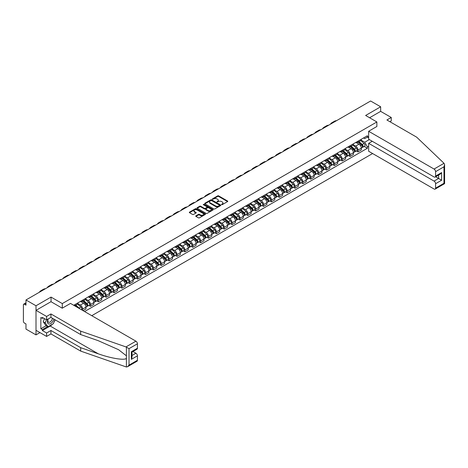 <?xml version="1.0" encoding="UTF-8"?>
<svg xmlns="http://www.w3.org/2000/svg" width="468" height="468" viewBox="0 0 468 468"><rect width="100%" height="100%" fill="white"/><g stroke="black" fill="none" stroke-linecap="round" stroke-linejoin="round"><path stroke-width="0.7" d="M221.61 204.627L222.3 204.627L227.565 201.591A0.702 0.404 0 0 0 227.77 201.304A0.702 0.404 0 0 0 227.565 201.024L218.65 195.876A0.702 0.404 0 0 0 217.661 195.876L212.402 198.912L212.402 199.315L213.777 198.918A2.241 1.293 0 0 1 216.941 198.918L217.684 199.35A2.241 1.293 0 0 1 218.345 200.263A2.241 1.293 0 0 1 217.684 201.176L217.006 201.971L218.38 201.579A2.241 1.293 0 0 1 221.545 201.579L222.288 202.006A2.241 1.293 0 0 1 222.949 202.919A2.241 1.293 0 0 1 222.288 203.837L221.61 204.627L221.61 204.229M195.928 215.824A0.702 0.404 0 0 0 195.723 216.111A0.702 0.404 0 0 0 195.928 216.397L198.432 217.842A0.702 0.404 0 0 0 199.421 217.842L205.265 214.467A0.702 0.404 0 0 0 205.47 214.18A0.702 0.404 0 0 0 205.265 213.894L196.349 208.751A0.702 0.404 0 0 0 195.361 208.751L189.522 212.127A0.702 0.404 0 0 0 189.318 212.408A0.702 0.404 0 0 0 189.522 212.694L192.541 214.438A0.702 0.404 0 0 0 193.53 214.438L196.028 212.999A0.702 0.404 0 0 0 196.232 212.712A0.702 0.404 0 0 0 196.028 212.425L194.53 211.559A1.872 1.082 0 0 1 193.986 210.793A1.872 1.082 0 0 1 195.138 209.799A1.872 1.082 0 0 1 197.18 210.033L203.048 213.42A1.872 1.082 0 0 1 203.598 214.18A1.872 1.082 0 0 1 202.439 215.181A1.872 1.082 0 0 1 200.398 214.947L199.421 214.379A0.702 0.404 0 0 0 198.432 214.379L195.928 215.824L195.928 216.397M62.285 303.586L51.035 297.092L36.007 305.768L25.974 299.976L370.621 100.994L380.654 106.792L365.631 115.467L376.875 121.961L62.285 303.586L62.285 308.16M213.823 208.95A0.702 0.404 0 0 0 214.818 208.95L220.656 205.581A0.702 0.404 0 0 0 220.861 205.294A0.702 0.404 0 0 0 220.656 205.007L211.747 199.865A0.702 0.404 0 0 0 210.758 199.865L204.914 203.235A0.702 0.404 0 0 0 204.709 203.521A0.702 0.404 0 0 0 204.914 203.808L213.823 208.95M203.404 204.732L203.902 204.803L203.902 204.224L212.958 209.453A0.702 0.404 0 0 1 213.162 209.74A0.702 0.404 0 0 1 212.958 210.021L207.119 213.396A0.702 0.404 0 0 1 206.131 213.396L197.215 208.254L197.215 207.681A0.702 0.404 0 0 0 197.01 207.968A0.702 0.404 0 0 0 197.215 208.254M197.215 207.681L199.719 206.236A0.702 0.404 0 0 1 200.708 206.236L204.323 208.324A0.702 0.404 0 0 0 205.312 208.324L206.967 207.365A0.702 0.404 0 0 0 207.172 207.078A0.702 0.404 0 0 0 206.967 206.792L203.206 204.621L203.902 204.224M36.007 305.768L36.007 334.889L25.974 329.092L25.974 323.938L24.406 323.037A1.427 0.825 -120 0 1 23.4 321.288L23.4 304.808A1.427 0.825 -120 0 1 23.698 304.159L25.974 302.843M91.757 315.684L372.61 153.539M36.007 334.889L39.967 332.602M25.974 299.976L25.974 305.13L24.406 304.229A1.427 0.825 -120 0 0 23.698 304.159M389.885 121.698L391.248 120.914L391.248 117.474L380.654 111.361L380.654 106.792M357.961 141.178A3.282 1.895 60 0 1 357.283 142.646L360.612 140.728A3.282 1.895 -120 0 0 361.29 139.253M353.241 144.711L355.645 146.098A3.282 1.895 60 0 1 357.961 150.117L361.29 148.192A3.282 1.895 -120 0 0 358.974 144.173L356.587 142.798M361.29 148.192L361.29 149.971L357.961 151.889L356.364 150.971M357.283 142.646A3.282 1.895 60 0 1 355.668 142.5M357.961 150.117L357.961 151.889M350.093 145.718A3.282 1.895 60 0 1 349.415 147.192L352.743 145.267A3.282 1.895 -120 0 0 353.422 143.799M348.502 155.511L350.093 156.435L353.422 154.51L353.422 152.738A3.282 1.895 -120 0 0 351.105 148.719L348.719 147.344M349.415 147.192A3.282 1.895 60 0 1 347.8 147.046M345.372 149.251L347.777 150.637A3.282 1.895 60 0 1 350.093 154.656L350.093 156.435M342.225 150.263A3.282 1.895 60 0 1 341.546 151.731L344.875 149.813A3.282 1.895 -120 0 0 345.554 148.338M340.634 160.056L342.225 160.974L345.554 159.056L345.554 157.277A3.282 1.895 -120 0 0 343.237 153.258L340.856 151.884M341.546 151.731A3.282 1.895 60 0 1 339.932 151.585M337.504 153.791L339.908 155.183A3.282 1.895 60 0 1 342.225 159.202L342.225 160.974M334.363 154.803A3.282 1.895 60 0 1 333.678 156.277L337.007 154.352A3.282 1.895 -120 0 0 337.691 152.878M332.766 164.596L334.363 165.52L337.691 163.595L337.691 161.817A3.282 1.895 -120 0 0 335.369 157.804L332.988 156.429M333.678 156.277A3.282 1.895 60 0 1 332.064 156.125M329.636 158.336L332.04 159.723A3.282 1.895 60 0 1 334.363 163.741L334.363 165.52M326.494 159.342A3.282 1.895 60 0 1 325.816 160.816L329.144 158.898A3.282 1.895 -120 0 0 329.823 157.423M324.897 169.141L326.494 170.059L329.823 168.141L329.823 166.362A3.282 1.895 -120 0 0 327.501 162.343L325.12 160.969M325.816 160.816A3.282 1.895 60 0 1 324.201 160.67M321.768 162.876L324.172 164.268A3.282 1.895 60 0 1 326.494 168.281L326.494 170.059M318.626 163.888A3.282 1.895 60 0 1 317.947 165.362L321.276 163.437A3.282 1.895 -120 0 0 321.955 161.963M317.029 173.681L318.626 174.599L321.955 172.68L321.955 170.902A3.282 1.895 -120 0 0 319.632 166.889L317.251 165.508M317.947 165.362A3.282 1.895 60 0 1 316.333 165.21M313.899 167.421L316.304 168.808A3.282 1.895 60 0 1 318.626 172.827L318.626 174.599M310.758 168.427A3.282 1.895 60 0 1 310.079 169.902L313.408 167.983A3.282 1.895 -120 0 0 314.086 166.509M309.161 178.22L310.758 179.145L314.086 177.22L314.086 175.447A3.282 1.895 -120 0 0 311.77 171.428L309.383 170.054M310.079 169.902A3.282 1.895 60 0 1 308.465 169.755M306.037 171.961L308.441 173.347A3.282 1.895 60 0 1 310.758 177.366L310.758 179.145M302.89 172.973A3.282 1.895 60 0 1 302.211 174.441L305.54 172.522A3.282 1.895 -120 0 0 306.218 171.048M301.293 182.766L302.89 183.684L306.218 181.765L306.218 179.987A3.282 1.895 -120 0 0 303.902 175.968L301.515 174.593M302.211 174.441A3.282 1.895 60 0 1 300.596 174.295M298.169 176.506L300.573 177.893A3.282 1.895 60 0 1 302.89 181.912L302.89 183.684M295.021 177.512A3.282 1.895 60 0 1 294.343 178.987L297.671 177.062A3.282 1.895 -120 0 0 298.35 175.594M293.43 187.305L295.021 188.23L298.35 186.305L298.35 184.532A3.282 1.895 -120 0 0 296.033 180.513L293.652 179.139M294.343 178.987A3.282 1.895 60 0 1 292.728 178.84M290.3 181.046L292.705 182.432A3.282 1.895 60 0 1 295.021 186.451L295.021 188.23M287.159 182.058A3.282 1.895 60 0 1 286.474 183.526L289.803 181.607A3.282 1.895 -120 0 0 290.488 180.133M285.562 191.851L287.159 192.769L290.488 190.85L290.488 189.072A3.282 1.895 -120 0 0 288.165 185.053L285.784 183.678M286.474 183.526A3.282 1.895 60 0 1 284.86 183.38M282.432 185.585L284.836 186.978A3.282 1.895 60 0 1 287.159 190.997L287.159 192.769M279.291 186.597A3.282 1.895 60 0 1 278.612 188.072L281.941 186.147A3.282 1.895 -120 0 0 282.619 184.679M277.694 196.39L279.291 197.315L282.619 195.39L282.619 193.617A3.282 1.895 -120 0 0 280.297 189.599L277.916 188.224M278.612 188.072A3.282 1.895 60 0 1 276.998 187.92M274.564 190.131L276.968 191.517A3.282 1.895 60 0 1 279.291 195.536L279.291 197.315M271.422 191.137A3.282 1.895 60 0 1 270.744 192.611L274.072 190.692A3.282 1.895 -120 0 0 274.751 189.218M269.825 200.936L271.422 201.854L274.751 199.935L274.751 198.157A3.282 1.895 -120 0 0 272.429 194.138L270.048 192.763M270.744 192.611A3.282 1.895 60 0 1 269.129 192.465M266.696 194.67L269.1 196.063A3.282 1.895 60 0 1 271.422 200.076L271.422 201.854M263.554 195.682A3.282 1.895 60 0 1 262.876 197.157L266.204 195.232A3.282 1.895 -120 0 0 266.883 193.758M261.957 205.475L263.554 206.4L266.883 204.475L266.883 202.697A3.282 1.895 -120 0 0 264.56 198.684L262.179 197.303M262.876 197.157A3.282 1.895 60 0 1 261.261 197.005M258.833 199.216L261.238 200.602A3.282 1.895 60 0 1 263.554 204.621L263.554 206.4M255.686 200.222A3.282 1.895 60 0 1 255.007 201.696L258.336 199.777A3.282 1.895 -120 0 0 259.015 198.303M254.089 210.015L255.686 210.939L259.015 209.015L259.015 207.242A3.282 1.895 -120 0 0 256.698 203.223L254.311 201.848M255.007 201.696A3.282 1.895 60 0 1 253.393 201.55M250.965 203.755L253.369 205.142A3.282 1.895 60 0 1 255.686 209.161L255.686 210.939M247.818 204.768A3.282 1.895 60 0 1 247.139 206.242L250.468 204.317A3.282 1.895 -120 0 0 251.146 202.843M246.226 214.56L247.818 215.479L251.146 213.56L251.146 211.782A3.282 1.895 -120 0 0 248.83 207.763L246.449 206.388M247.139 206.242A3.282 1.895 60 0 1 245.524 206.09M243.097 208.301L245.501 209.687A3.282 1.895 60 0 1 247.818 213.706L247.818 215.479M239.955 209.307A3.282 1.895 60 0 1 239.271 210.781L242.599 208.857A3.282 1.895 -120 0 0 243.284 207.388M238.358 219.1L239.955 220.024L243.284 218.1L243.284 216.327A3.282 1.895 -120 0 0 240.961 212.308L238.581 210.933M239.271 210.781A3.282 1.895 60 0 1 237.656 210.635M235.228 212.841L237.633 214.227A3.282 1.895 60 0 1 239.955 218.246L239.955 220.024M232.087 213.853A3.282 1.895 60 0 1 231.408 215.321L234.737 213.402A3.282 1.895 -120 0 0 235.416 211.928M230.49 223.645L232.087 224.564L235.416 222.645L235.416 220.867A3.282 1.895 -120 0 0 233.093 216.848L230.712 215.473M231.408 215.321A3.282 1.895 60 0 1 229.788 215.175M227.36 217.386L229.765 218.772A3.282 1.895 60 0 1 232.087 222.791L232.087 224.564M224.219 218.392A3.282 1.895 60 0 1 223.54 219.866L226.869 217.942A3.282 1.895 -120 0 0 227.547 216.473M222.622 228.185L224.219 229.109L227.547 227.185L227.547 225.412A3.282 1.895 -120 0 0 225.225 221.393L222.844 220.018M223.54 219.866A3.282 1.895 60 0 1 221.926 219.72M219.492 221.926L221.896 223.312A3.282 1.895 60 0 1 224.219 227.331L224.219 229.109M216.351 222.938A3.282 1.895 60 0 1 215.672 224.406L219.001 222.487A3.282 1.895 -120 0 0 219.679 221.013M214.754 232.731L216.351 233.649L219.679 231.73L219.679 229.952A3.282 1.895 -120 0 0 217.357 225.933L214.976 224.558M215.672 224.406A3.282 1.895 60 0 1 214.057 224.26M211.63 226.465L214.028 227.857A3.282 1.895 60 0 1 216.351 231.876L216.351 233.649M208.482 227.477A3.282 1.895 60 0 1 207.804 228.951L211.132 227.027A3.282 1.895 -120 0 0 211.811 225.553M206.885 237.27L208.482 238.194L211.811 236.27L211.811 234.491A3.282 1.895 -120 0 0 209.494 230.478L207.108 229.098M207.804 228.951A3.282 1.895 60 0 1 206.189 228.799M203.761 231.011L206.166 232.397A3.282 1.895 60 0 1 208.482 236.416L208.482 238.194M200.614 232.017A3.282 1.895 60 0 1 199.935 233.491L203.264 231.572A3.282 1.895 -120 0 0 203.943 230.098M199.023 241.816L200.614 242.734L203.943 240.815L203.943 239.037A3.282 1.895 -120 0 0 201.626 235.018L199.245 233.643M199.935 233.491A3.282 1.895 60 0 1 198.321 233.345M195.893 235.55L198.297 236.943A3.282 1.895 60 0 1 200.614 240.956L200.614 242.734M192.752 236.562A3.282 1.895 60 0 1 192.067 238.036L195.396 236.112A3.282 1.895 -120 0 0 196.074 234.638M191.155 246.355L192.752 247.274L196.074 245.355L196.074 243.576A3.282 1.895 -120 0 0 193.758 239.557L191.377 238.183M192.067 238.036A3.282 1.895 60 0 1 190.453 237.884M188.025 240.096L190.429 241.482A3.282 1.895 60 0 1 192.752 245.501L192.752 247.274M184.883 241.102A3.282 1.895 60 0 1 184.205 242.576L187.533 240.657A3.282 1.895 -120 0 0 188.212 239.183M183.286 250.895L184.883 251.819L188.212 249.894L188.212 248.122A3.282 1.895 -120 0 0 185.89 244.103L183.509 242.728M184.205 242.576A3.282 1.895 60 0 1 182.584 242.43M180.157 244.635L182.561 246.022A3.282 1.895 60 0 1 184.883 250.041L184.883 251.819M177.015 245.647A3.282 1.895 60 0 1 176.337 247.116L179.665 245.197A3.282 1.895 -120 0 0 180.344 243.723M175.418 255.44L177.015 256.359L180.344 254.44L180.344 252.661A3.282 1.895 -120 0 0 178.021 248.643L175.64 247.268M176.337 247.116A3.282 1.895 60 0 1 174.722 246.969M172.288 249.181L174.693 250.567A3.282 1.895 60 0 1 177.015 254.586L177.015 256.359M169.147 250.187A3.282 1.895 60 0 1 168.468 251.661L171.797 249.736A3.282 1.895 -120 0 0 172.476 248.268M167.55 259.98L169.147 260.904L172.476 258.979L172.476 257.207A3.282 1.895 -120 0 0 170.153 253.188L167.772 251.813M168.468 251.661A3.282 1.895 60 0 1 166.854 251.515M164.426 253.72L166.824 255.107A3.282 1.895 60 0 1 169.147 259.126L169.147 260.904M161.279 254.732A3.282 1.895 60 0 1 160.6 256.201L163.929 254.282A3.282 1.895 -120 0 0 164.607 252.808M159.682 264.525L161.279 265.444L164.607 263.525L164.607 261.747A3.282 1.895 -120 0 0 162.291 257.728L159.904 256.353M160.6 256.201A3.282 1.895 60 0 1 158.985 256.054M156.558 258.26L158.962 259.652A3.282 1.895 60 0 1 161.279 263.671L161.279 265.444M153.41 259.272A3.282 1.895 60 0 1 152.732 260.746L156.06 258.822A3.282 1.895 -120 0 0 156.739 257.353M151.819 269.065L153.41 269.989L156.739 268.065L156.739 266.292A3.282 1.895 -120 0 0 154.422 262.273L152.036 260.898M152.732 260.746A3.282 1.895 60 0 1 151.117 260.594M148.689 262.805L151.094 264.192A3.282 1.895 60 0 1 153.41 268.211L153.41 269.989M145.542 263.812A3.282 1.895 60 0 1 144.864 265.286L148.192 263.367A3.282 1.895 -120 0 0 148.871 261.893M143.951 273.61L145.542 274.529L148.871 272.61L148.871 270.832A3.282 1.895 -120 0 0 146.554 266.813L144.173 265.438M144.864 265.286A3.282 1.895 60 0 1 143.249 265.14M140.821 267.345L143.226 268.737A3.282 1.895 60 0 1 145.542 272.75L145.542 274.529M137.68 268.357A3.282 1.895 60 0 1 137.001 269.831L140.324 267.907A3.282 1.895 -120 0 0 141.008 266.432M136.083 278.15L137.68 279.068L141.008 277.15L141.008 275.371A3.282 1.895 -120 0 0 138.686 271.358L136.305 269.977M137.001 269.831A3.282 1.895 60 0 1 135.381 269.679M132.953 271.89L135.357 273.277A3.282 1.895 60 0 1 137.68 277.296L137.68 279.068M129.811 272.897A3.282 1.895 60 0 1 129.133 274.371L132.462 272.452A3.282 1.895 -120 0 0 133.14 270.978M128.214 282.69L129.811 283.614L133.14 281.689L133.14 279.917A3.282 1.895 -120 0 0 130.818 275.898L128.437 274.523M129.133 274.371A3.282 1.895 60 0 1 127.518 274.225M125.085 276.43L127.489 277.816A3.282 1.895 60 0 1 129.811 281.835L129.811 283.614M121.943 277.442A3.282 1.895 60 0 1 121.265 278.91L124.593 276.992A3.282 1.895 -120 0 0 125.272 275.517M120.346 287.235L121.943 288.153L125.272 286.235L125.272 284.456A3.282 1.895 -120 0 0 122.949 280.437L120.568 279.063M121.265 278.91A3.282 1.895 60 0 1 119.65 278.764M117.216 280.976L119.621 282.362A3.282 1.895 60 0 1 121.943 286.381L121.943 288.153M114.075 281.982A3.282 1.895 60 0 1 113.396 283.456L116.725 281.531A3.282 1.895 -120 0 0 117.404 280.063M112.478 291.775L114.075 292.699L117.404 290.774L117.404 289.002A3.282 1.895 -120 0 0 115.087 284.983L112.7 283.608M113.396 283.456A3.282 1.895 60 0 1 111.782 283.31M109.354 285.515L111.758 286.902A3.282 1.895 60 0 1 114.075 290.921L114.075 292.699M106.207 286.527A3.282 1.895 60 0 1 105.528 287.995L108.857 286.077A3.282 1.895 -120 0 0 109.535 284.602M104.61 296.32L106.207 297.238L109.535 295.32L109.535 293.541A3.282 1.895 -120 0 0 107.219 289.522L104.832 288.148M105.528 287.995A3.282 1.895 60 0 1 103.914 287.849M101.486 290.061L103.89 291.447A3.282 1.895 60 0 1 106.207 295.466L106.207 297.238M98.338 291.067A3.282 1.895 60 0 1 97.66 292.541L100.989 290.616A3.282 1.895 -120 0 0 101.667 289.148M96.747 300.86L98.338 301.784L101.667 299.859L101.667 298.087A3.282 1.895 -120 0 0 99.351 294.068L96.97 292.693M97.66 292.541A3.282 1.895 60 0 1 96.045 292.389M93.618 294.6L96.022 295.987A3.282 1.895 60 0 1 98.338 300.006L98.338 301.784M90.476 295.606A3.282 1.895 60 0 1 89.792 297.081L93.12 295.162A3.282 1.895 -120 0 0 93.805 293.688M88.879 305.405L90.476 306.324L93.805 304.405L93.805 302.626A3.282 1.895 -120 0 0 91.482 298.607L89.101 297.233M89.792 297.081A3.282 1.895 60 0 1 88.177 296.934M85.749 299.14L88.154 300.532A3.282 1.895 60 0 1 90.476 304.545L90.476 306.324M82.608 300.152A3.282 1.895 60 0 1 81.929 301.626L85.258 299.701A3.282 1.895 -120 0 0 85.936 298.227M83.011 310.635L85.936 308.944L85.936 307.166A3.282 1.895 -120 0 0 83.614 303.153L81.233 301.772M81.929 301.626A3.282 1.895 60 0 1 80.315 301.474M77.881 303.685L80.285 305.072A3.282 1.895 60 0 1 82.608 309.091L82.608 310.401M74.664 305.815L77.39 304.247A3.282 1.895 -120 0 0 78.068 302.773M74.74 304.691A3.282 1.895 60 0 1 74.494 305.715M368.655 137.826L367.392 137.101L364.718 138.645L363.537 137.961M361.103 140.166L364.718 142.254L369.334 139.587M368.655 146.156L367.392 146.882L364.718 142.254M84.573 311.536L367.392 148.251L367.392 146.882M368.655 136.369L367.392 137.101L367.392 135.732L73.733 305.276M376.875 121.961L376.875 126.53M51.035 297.092L51.035 301.725M364.233 146.425L367.392 148.251M221.809 204.697L222.288 204.417A2.241 1.293 0 0 0 222.949 203.504L222.949 202.919M218.345 200.263L218.345 200.848A2.241 1.293 0 0 1 217.684 201.761L217.205 202.041M227.565 201.024L227.565 201.591L218.65 196.461A0.702 0.404 0 0 0 217.661 196.461L212.601 199.38M220.65 205.587L211.747 200.444A0.702 0.404 0 0 0 210.758 200.444L204.925 203.814L204.914 203.235M219.422 205.493L219.422 205.095L211.6 200.579L210.185 200.994A2.241 1.293 0 0 0 209.529 201.907A2.241 1.293 0 0 0 210.185 202.819L215.532 205.908A2.241 1.293 0 0 0 218.702 205.908L219.422 205.493L219.422 206.078L219.562 205.294M209.529 201.907L209.529 202.492A2.241 1.293 0 0 0 210.185 203.404L210.185 202.819M219.422 206.078L218.702 206.487A2.241 1.293 0 0 1 215.532 206.487L210.185 203.404M197.227 208.254L199.719 206.821L199.719 206.236M207.172 207.078L207.172 207.663A0.702 0.404 0 0 1 206.967 207.95L205.312 208.904A0.702 0.404 0 0 1 204.323 208.904L200.708 206.821A0.702 0.404 0 0 0 199.719 206.821M203.902 204.803L212.952 210.027M208.073 210.489A1.872 1.082 0 0 0 210.114 210.723A1.872 1.082 0 0 0 211.267 209.722A1.872 1.082 0 0 0 210.717 208.956L208.652 207.763A0.702 0.404 0 0 0 207.663 207.763L206.002 208.722A0.702 0.404 0 0 0 205.797 209.009A0.702 0.404 0 0 0 206.002 209.295L208.073 210.489L208.073 211.068A1.872 1.082 0 0 0 210.114 211.302A1.872 1.082 0 0 0 211.267 210.307L211.267 209.722M205.797 209.009L205.797 209.594A0.702 0.404 0 0 0 206.002 209.875L206.002 209.295M208.073 211.068L206.002 209.875M203.598 214.18L203.598 214.765A1.872 1.082 0 0 1 202.439 215.766A1.872 1.082 0 0 1 200.398 215.526L199.421 214.964A0.702 0.404 0 0 0 198.432 214.964L195.94 216.403M193.986 210.793L193.986 211.378A1.872 1.082 0 0 0 194.53 212.144L194.53 211.559M196.028 212.425L196.028 212.999L194.53 212.144M205.253 214.473L196.349 209.336A0.702 0.404 0 0 0 195.361 209.336L189.528 212.7M358.19 142.126L361.395 144.986A1.784 1.03 60 0 1 361.957 147.742L361.29 148.128M358.277 142.202L359.787 143.073M358.511 141.939L362.08 145.121A0.854 0.491 60 0 1 362.349 146.443A0.854 0.491 60 0 1 362.273 146.478M359.05 141.628L362.255 144.489A1.784 1.03 60 0 1 362.811 147.25A1.784 1.03 60 0 1 362.273 147.303M360.834 140.558L364.069 143.442A1.784 1.03 60 0 1 364.63 146.197L362.811 147.25M336.568 120.656A13.765 7.944 -120 0 0 334.363 121.294L332.04 122.634A13.765 7.944 -120 0 0 330.39 124.225M334.246 121.996A13.765 7.944 -120 0 0 332.04 122.634M350.321 146.665L353.527 149.526A1.784 1.03 60 0 1 354.089 152.287L353.422 152.667M350.409 146.741L351.918 147.613M350.643 146.478L354.212 149.666A0.854 0.491 60 0 1 354.481 150.989A0.854 0.491 60 0 1 354.405 151.018M351.181 146.174L354.387 149.035A1.784 1.03 60 0 1 354.943 151.79A1.784 1.03 60 0 1 354.405 151.848M352.966 145.098L356.201 147.987A1.784 1.03 60 0 1 356.762 150.743L354.943 151.79M342.453 151.211L345.659 154.071A1.784 1.03 60 0 1 346.221 156.827L345.554 157.213M342.541 151.287L344.05 152.159M342.781 151.024L346.343 154.206A0.854 0.491 60 0 1 346.612 155.528A0.854 0.491 60 0 1 346.536 155.563M343.313 150.714L346.519 153.574A1.784 1.03 60 0 1 347.08 156.33A1.784 1.03 60 0 1 346.542 156.388M345.097 149.643L348.332 152.527A1.784 1.03 60 0 1 348.894 155.282L347.08 156.33M444.021 163.291L444.6 164.707L443.974 166.813L435.579 171.662A2.141 1.234 -120 0 0 434.064 169.042L444.021 163.291L416.666 137.159L386.907 119.978L391.248 117.474M372.235 141.266L368.655 143.331L368.655 151.252L434.064 189.013A2.141 1.234 -120 0 0 435.135 189.119A2.141 1.234 -120 0 0 435.579 188.142L435.579 183.713A2.141 1.234 -120 0 0 434.064 181.093L438.604 178.472L441.628 180.221L435.579 183.713M368.655 143.331L434.064 181.093M376.875 126.471L368.655 131.274L368.655 139.195L434.064 176.962A2.141 1.234 -120 0 0 435.135 177.068A2.141 1.234 -120 0 0 435.579 176.085L435.579 171.662M368.655 131.274L434.064 169.042M380.654 111.361L369.585 117.755M435.649 176.769L438.604 178.472L438.604 175.061M435.579 176.085L441.628 172.593L440.113 174.19L435.135 177.068M435.579 188.142L443.974 183.292L444.29 183.479M52.404 324.23A8.026 4.633 -60 0 1 50.181 326.038L42.36 330.548L46.601 332.994L50.936 330.49L80.689 347.671L80.689 351.105L126.407 367.006L127.518 366.719L129.028 365.122L137.428 360.278A2.141 1.234 60 0 1 136.984 361.255L127.518 366.719M80.689 347.671L98.28 353.802C110.77 358.342 124.769 360.6 126.407 358.336L126.407 355.803L118.55 349.695L98.28 340.704L80.689 334.567L50.936 317.386L46.601 319.89L42.36 317.444L42.36 318.38L40.851 317.503L40.851 328.747L42.36 329.618L47.607 326.588M46.601 332.994L46.601 336.428L36.007 330.314L36.007 310.342L50.989 301.696L62.232 308.19L70.504 303.41L135.913 341.178A2.141 1.234 60 0 1 137.428 343.799L137.428 348.221A2.141 1.234 60 0 1 136.984 349.204L131.999 352.076L131.999 357.236L131.373 359.342L131.373 351.714C132.192 352.188 132.192 352.188 131.373 351.714L137.428 348.221M50.936 330.49L50.936 333.924L46.601 336.428M80.689 351.105L50.936 333.924M137.428 343.799L129.028 348.642L125.956 346.923L80.689 331.133L50.936 313.952L46.601 316.456L46.601 319.89M46.601 316.456L36.007 310.342M42.36 330.548L42.36 329.618M50.936 313.952L50.936 317.386M80.689 331.133L80.689 334.567M131.999 355.487L135.913 353.229A2.141 1.234 60 0 1 137.428 355.85L137.428 360.278M135.913 353.229L132.959 351.526M55.136 319.814A8.026 4.633 -60 0 1 53.995 322.13M43.167 317.912L42.36 318.38M40.851 328.747L46.092 325.716M48.04 319.059A4.633 2.679 120 0 0 47.403 321.668A4.633 2.679 120 0 0 50.205 323.797A4.633 2.679 120 0 0 53.82 319.053M48.292 318.913A3.177 1.831 120 0 0 47.841 320.726A3.177 1.831 120 0 0 48.502 322.177A3.177 1.831 120 0 0 50.924 321.352A3.177 1.831 120 0 0 52.328 318.193M54.937 319.697L53.405 323.651L47.958 326.793L45.946 325.629L43.22 321.756L44.431 318.638M47.958 326.793L45.238 322.92L46.449 319.802M43.22 321.756L45.238 322.92M328.7 125.196A13.765 7.944 -120 0 0 326.494 125.833L324.172 127.173A13.765 7.944 -120 0 0 322.522 128.764M326.377 126.535A13.765 7.944 -120 0 0 324.172 127.173M320.832 129.741A13.765 7.944 -120 0 0 318.626 130.379L316.31 131.719A13.765 7.944 -120 0 0 314.654 133.31M318.515 131.081A13.765 7.944 -120 0 0 316.31 131.719M334.591 155.75L337.797 158.611A1.784 1.03 60 0 1 338.352 161.372L337.685 161.752M334.673 155.826L336.182 156.698M334.912 155.563L338.481 158.746A0.854 0.491 60 0 1 338.75 160.074A0.854 0.491 60 0 1 338.668 160.103M335.445 155.259L338.651 158.12A1.784 1.03 60 0 1 339.212 160.875A1.784 1.03 60 0 1 338.674 160.934M337.235 154.183L340.464 157.067A1.784 1.03 60 0 1 341.026 159.828L339.212 160.875M326.722 160.296L329.928 163.156A1.784 1.03 60 0 1 330.484 165.912L329.823 166.298M326.804 160.372L328.314 161.244M327.044 160.109L330.613 163.291A0.854 0.491 60 0 1 330.882 164.613A0.854 0.491 60 0 1 330.8 164.642M327.577 159.799L330.782 162.659A1.784 1.03 60 0 1 331.344 165.415A1.784 1.03 60 0 1 330.806 165.473M329.367 158.728L332.602 161.612A1.784 1.03 60 0 1 333.157 164.367L331.344 165.415M318.854 164.835L322.06 167.696A1.784 1.03 60 0 1 322.622 170.451L321.955 170.838M318.936 164.911L320.445 165.783M319.176 164.648L322.745 167.831A0.854 0.491 60 0 1 323.014 169.159A0.854 0.491 60 0 1 322.932 169.188M319.708 164.338L322.914 167.199A1.784 1.03 60 0 1 323.476 169.96A1.784 1.03 60 0 1 322.938 170.019M321.498 163.268L324.733 166.152A1.784 1.03 60 0 1 325.289 168.913L323.476 169.96M312.963 134.281A13.765 7.944 -120 0 0 310.758 134.919L308.441 136.258A13.765 7.944 -120 0 0 306.786 137.849M310.647 135.621A13.765 7.944 -120 0 0 308.441 136.258M305.095 138.826A13.765 7.944 -120 0 0 302.895 139.458L300.573 140.798A13.765 7.944 -120 0 0 298.917 142.389M302.778 140.166A13.765 7.944 -120 0 0 300.573 140.798M297.233 143.366A13.765 7.944 -120 0 0 295.027 144.004L292.705 145.343A13.765 7.944 -120 0 0 291.055 146.934M294.91 144.706A13.765 7.944 -120 0 0 292.705 145.343M310.986 169.381L314.192 172.242A1.784 1.03 60 0 1 314.753 174.997L314.086 175.377M311.074 169.451L312.577 170.323M311.308 169.194L314.876 172.376A0.854 0.491 60 0 1 315.145 173.698A0.854 0.491 60 0 1 315.069 173.727M311.846 168.884L315.052 171.744A1.784 1.03 60 0 1 315.607 174.5A1.784 1.03 60 0 1 315.069 174.558M313.63 167.807L316.865 170.697A1.784 1.03 60 0 1 317.427 173.452L315.607 174.5M289.364 147.911A13.765 7.944 -120 0 0 287.159 148.543L284.836 149.883A13.765 7.944 -120 0 0 283.187 151.474M287.042 149.251A13.765 7.944 -120 0 0 284.836 149.883M303.118 173.921L306.324 176.781A1.784 1.03 60 0 1 306.885 179.536L306.218 179.923M303.205 173.997L304.715 174.868M303.44 173.733L307.008 176.916A0.854 0.491 60 0 1 307.277 178.238A0.854 0.491 60 0 1 307.201 178.273M303.978 173.423L307.183 176.284A1.784 1.03 60 0 1 307.739 179.045A1.784 1.03 60 0 1 307.201 179.098M305.762 172.353L308.997 175.237A1.784 1.03 60 0 1 309.559 177.992L307.739 179.045M281.496 152.451A13.765 7.944 -120 0 0 279.291 153.089L276.968 154.428A13.765 7.944 -120 0 0 275.319 156.019M279.174 153.791A13.765 7.944 -120 0 0 276.968 154.428M295.249 178.46L298.455 181.321A1.784 1.03 60 0 1 299.017 184.082L298.35 184.462M295.337 178.536L296.847 179.408M295.577 178.273L299.14 181.461A0.854 0.491 60 0 1 299.409 182.783A0.854 0.491 60 0 1 299.333 182.812M296.109 177.969L299.315 180.829A1.784 1.03 60 0 1 299.877 183.585A1.784 1.03 60 0 1 299.339 183.643M297.894 176.892L301.129 179.782A1.784 1.03 60 0 1 301.69 182.538L299.877 183.585M273.628 156.991A13.765 7.944 -120 0 0 271.422 157.628L269.106 158.968A13.765 7.944 -120 0 0 267.45 160.559M271.311 158.33A13.765 7.944 -120 0 0 269.106 158.968M287.381 183.006L290.587 185.866A1.784 1.03 60 0 1 291.149 188.622L290.482 189.008M287.469 183.082L288.978 183.953M287.709 182.818L291.277 186.001A0.854 0.491 60 0 1 291.541 187.323A0.854 0.491 60 0 1 291.465 187.358M288.241 182.508L291.447 185.369A1.784 1.03 60 0 1 292.009 188.13A1.784 1.03 60 0 1 291.47 188.183M290.031 181.438L293.26 184.322A1.784 1.03 60 0 1 293.822 187.077L292.009 188.13M265.76 161.536A13.765 7.944 -120 0 0 263.554 162.174L261.238 163.513A13.765 7.944 -120 0 0 259.582 165.105M263.443 162.876A13.765 7.944 -120 0 0 261.238 163.513M279.519 187.545L282.725 190.406A1.784 1.03 60 0 1 283.28 193.167L282.619 193.547M279.601 187.621L281.11 188.493M279.841 187.358L283.409 190.54A0.854 0.491 60 0 1 283.678 191.868A0.854 0.491 60 0 1 283.596 191.898M280.373 187.054L283.579 189.914A1.784 1.03 60 0 1 284.14 192.67A1.784 1.03 60 0 1 283.602 192.728M282.163 185.977L285.398 188.861A1.784 1.03 60 0 1 285.954 191.623L284.14 192.67M257.891 166.076A13.765 7.944 -120 0 0 255.686 166.713L253.369 168.053A13.765 7.944 -120 0 0 251.714 169.644M255.575 167.415A13.765 7.944 -120 0 0 253.369 168.053M271.651 192.091L274.856 194.951A1.784 1.03 60 0 1 275.412 197.707L274.751 198.093M271.732 192.167L273.242 193.038M271.972 191.903L275.541 195.086A0.854 0.491 60 0 1 275.81 196.408A0.854 0.491 60 0 1 275.728 196.437M272.505 191.593L275.71 194.454A1.784 1.03 60 0 1 276.272 197.209A1.784 1.03 60 0 1 275.734 197.268M274.295 190.523L277.53 193.407A1.784 1.03 60 0 1 278.086 196.162L276.272 197.209M250.029 170.621A13.765 7.944 -120 0 0 247.824 171.253L245.501 172.593A13.765 7.944 -120 0 0 243.851 174.184M247.707 171.961A13.765 7.944 -120 0 0 245.501 172.593M263.782 196.63L266.988 199.491A1.784 1.03 60 0 1 267.55 202.246L266.883 202.632M263.864 196.706L265.374 197.578M264.104 196.443L267.673 199.625A0.854 0.491 60 0 1 267.942 200.953A0.854 0.491 60 0 1 267.866 200.983M264.642 196.139L267.848 198.999A1.784 1.03 60 0 1 268.404 201.755A1.784 1.03 60 0 1 267.866 201.813M266.427 195.062L269.662 197.946A1.784 1.03 60 0 1 270.223 200.708L268.404 201.755M242.161 175.161A13.765 7.944 -120 0 0 239.955 175.798L237.633 177.138A13.765 7.944 -120 0 0 235.983 178.729M239.838 176.5A13.765 7.944 -120 0 0 237.633 177.138M255.914 201.176L259.12 204.036A1.784 1.03 60 0 1 259.681 206.792L259.015 207.178M256.002 201.252L257.511 202.117M256.236 200.988L259.804 204.171A0.854 0.491 60 0 1 260.073 205.493A0.854 0.491 60 0 1 259.997 205.522M256.774 200.678L259.98 203.539A1.784 1.03 60 0 1 260.536 206.294A1.784 1.03 60 0 1 259.997 206.353M258.558 199.608L261.793 202.492A1.784 1.03 60 0 1 262.355 205.247L260.536 206.294M234.292 179.706A13.765 7.944 -120 0 0 232.087 180.338L229.765 181.678A13.765 7.944 -120 0 0 228.115 183.269M231.97 181.046A13.765 7.944 -120 0 0 229.765 181.678M248.046 205.715L251.252 208.576A1.784 1.03 60 0 1 251.813 211.331L251.146 211.717M248.134 205.791L249.643 206.663M248.373 205.528L251.936 208.71A0.854 0.491 60 0 1 252.205 210.033A0.854 0.491 60 0 1 252.129 210.068M248.906 205.218L252.112 208.079A1.784 1.03 60 0 1 252.673 210.84A1.784 1.03 60 0 1 252.129 210.892M250.69 204.147L253.925 207.031A1.784 1.03 60 0 1 254.487 209.793L252.673 210.84M226.424 184.246A13.765 7.944 -120 0 0 224.219 184.883L221.902 186.223A13.765 7.944 -120 0 0 220.247 187.814M224.102 185.585A13.765 7.944 -120 0 0 221.902 186.223M240.178 210.255L243.383 213.115A1.784 1.03 60 0 1 243.945 215.877L243.278 216.257M240.265 210.331L241.775 211.203M240.505 210.073L244.074 213.256A0.854 0.491 60 0 1 244.337 214.578A0.854 0.491 60 0 1 244.261 214.607M241.038 209.763L244.243 212.624A1.784 1.03 60 0 1 244.805 215.379A1.784 1.03 60 0 1 244.267 215.438M242.828 208.687L246.057 211.577A1.784 1.03 60 0 1 246.618 214.332L244.805 215.379M218.556 188.791A13.765 7.944 -120 0 0 216.351 189.423L214.034 190.763A13.765 7.944 -120 0 0 212.378 192.354M216.239 190.125A13.765 7.944 -120 0 0 214.034 190.763M232.315 214.8L235.521 217.661A1.784 1.03 60 0 1 236.077 220.416L235.416 220.802M232.397 214.876L233.906 215.748M232.637 214.613L236.205 217.796A0.854 0.491 60 0 1 236.475 219.118A0.854 0.491 60 0 1 236.393 219.153M233.169 214.303L236.375 217.164A1.784 1.03 60 0 1 236.937 219.925A1.784 1.03 60 0 1 236.399 219.978M234.959 213.232L238.194 216.117A1.784 1.03 60 0 1 238.75 218.872L236.937 219.925M210.688 193.331A13.765 7.944 -120 0 0 208.482 193.968L206.166 195.308A13.765 7.944 -120 0 0 204.51 196.899M208.371 194.67A13.765 7.944 -120 0 0 206.166 195.308M224.447 219.34L227.653 222.201A1.784 1.03 60 0 1 228.208 224.962L227.547 225.342M224.529 219.416L226.038 220.288M224.769 219.153L228.337 222.341A0.854 0.491 60 0 1 228.606 223.663A0.854 0.491 60 0 1 228.524 223.692M225.301 218.849L228.507 221.709A1.784 1.03 60 0 1 229.068 224.464A1.784 1.03 60 0 1 228.53 224.523M227.091 217.772L230.326 220.662A1.784 1.03 60 0 1 230.882 223.417L229.068 224.464M202.825 197.87A13.765 7.944 -120 0 0 200.62 198.508L198.297 199.848A13.765 7.944 -120 0 0 196.642 201.439M200.503 199.21A13.765 7.944 -120 0 0 198.297 199.848M216.579 223.885L219.784 226.746A1.784 1.03 60 0 1 220.346 229.501L219.679 229.887M216.661 223.961L218.17 224.833M216.9 223.698L220.469 226.881A0.854 0.491 60 0 1 220.738 228.203A0.854 0.491 60 0 1 220.662 228.232M217.433 223.388L220.639 226.249A1.784 1.03 60 0 1 221.2 229.004A1.784 1.03 60 0 1 220.662 229.063M219.223 222.318L222.458 225.202A1.784 1.03 60 0 1 223.02 227.957L221.2 229.004M194.957 202.416A13.765 7.944 -120 0 0 192.752 203.054L190.429 204.387A13.765 7.944 -120 0 0 188.779 205.984M192.635 203.755A13.765 7.944 -120 0 0 190.429 204.387M208.71 228.425L211.916 231.286A1.784 1.03 60 0 1 212.478 234.041L211.811 234.427M208.798 228.501L210.307 229.373M209.032 228.238L212.601 231.42A0.854 0.491 60 0 1 212.87 232.748A0.854 0.491 60 0 1 212.794 232.777M209.57 227.934L212.776 230.794A1.784 1.03 60 0 1 213.332 233.55A1.784 1.03 60 0 1 212.794 233.608M211.355 226.857L214.59 229.741A1.784 1.03 60 0 1 215.151 232.502L213.332 233.55M187.089 206.955A13.765 7.944 -120 0 0 184.883 207.593L182.561 208.933A13.765 7.944 -120 0 0 180.911 210.524M184.766 208.295A13.765 7.944 -120 0 0 182.561 208.933M200.842 232.97L204.048 235.831A1.784 1.03 60 0 1 204.61 238.586L203.943 238.972M200.93 233.046L202.439 233.918M201.17 232.783L204.732 235.966A0.854 0.491 60 0 1 205.002 237.288A0.854 0.491 60 0 1 204.925 237.317M201.702 232.473L204.908 235.334A1.784 1.03 60 0 1 205.464 238.089A1.784 1.03 60 0 1 204.925 238.148M203.486 231.403L206.721 234.287A1.784 1.03 60 0 1 207.283 237.042L205.464 238.089M179.221 211.501A13.765 7.944 -120 0 0 177.015 212.133L174.699 213.472A13.765 7.944 -120 0 0 173.043 215.064M176.898 212.841A13.765 7.944 -120 0 0 174.699 213.472M192.974 237.51L196.18 240.371A1.784 1.03 60 0 1 196.741 243.126L196.074 243.512M193.062 237.586L194.571 238.458M193.302 237.323L196.864 240.505A0.854 0.491 60 0 1 197.133 241.827A0.854 0.491 60 0 1 197.057 241.862M193.834 237.013L197.04 239.873A1.784 1.03 60 0 1 197.601 242.635A1.784 1.03 60 0 1 197.063 242.693M195.624 235.942L198.853 238.826A1.784 1.03 60 0 1 199.415 241.587L197.601 242.635M171.352 216.04A13.765 7.944 -120 0 0 169.147 216.678L166.83 218.018A13.765 7.944 -120 0 0 165.175 219.609M169.036 217.38A13.765 7.944 -120 0 0 166.83 218.018M185.112 242.05L188.317 244.91A1.784 1.03 60 0 1 188.873 247.671L188.212 248.052M185.193 242.126L186.703 242.997M185.433 241.868L189.002 245.051A0.854 0.491 60 0 1 189.271 246.373A0.854 0.491 60 0 1 189.189 246.402M185.966 241.558L189.171 244.419A1.784 1.03 60 0 1 189.733 247.174A1.784 1.03 60 0 1 189.195 247.233M187.756 240.482L190.985 243.372A1.784 1.03 60 0 1 191.547 246.127L189.733 247.174M163.484 220.586A13.765 7.944 -120 0 0 161.279 221.218L158.962 222.557A13.765 7.944 -120 0 0 157.306 224.149M161.167 221.926A13.765 7.944 -120 0 0 158.962 222.557M177.243 246.595L180.449 249.456A1.784 1.03 60 0 1 181.005 252.211L180.344 252.597M177.325 246.671L178.834 247.543M177.565 246.408L181.134 249.59A0.854 0.491 60 0 1 181.403 250.912A0.854 0.491 60 0 1 181.321 250.947M178.097 246.098L181.303 248.958A1.784 1.03 60 0 1 181.865 251.72A1.784 1.03 60 0 1 181.327 251.772M179.887 245.027L183.123 247.911A1.784 1.03 60 0 1 183.678 250.667L181.865 251.72M155.616 225.126A13.765 7.944 -120 0 0 153.416 225.763L151.094 227.103A13.765 7.944 -120 0 0 149.438 228.694M153.299 226.465A13.765 7.944 -120 0 0 151.094 227.103M169.375 251.135L172.581 253.995A1.784 1.03 60 0 1 173.142 256.756L172.476 257.137M169.457 251.211L170.966 252.082M169.697 250.947L173.265 254.136A0.854 0.491 60 0 1 173.534 255.458A0.854 0.491 60 0 1 173.458 255.487M170.229 250.643L173.435 253.504A1.784 1.03 60 0 1 173.997 256.259A1.784 1.03 60 0 1 173.458 256.318M172.019 249.567L175.254 252.457A1.784 1.03 60 0 1 175.81 255.212L173.997 256.259M147.753 229.665A13.765 7.944 -120 0 0 145.548 230.303L143.226 231.642A13.765 7.944 -120 0 0 141.576 233.234M145.431 231.005A13.765 7.944 -120 0 0 143.226 231.642M161.507 255.68L164.713 258.541A1.784 1.03 60 0 1 165.274 261.296L164.607 261.682M161.595 255.756L163.104 256.628M161.829 255.493L165.397 258.675A0.854 0.491 60 0 1 165.666 259.997A0.854 0.491 60 0 1 165.59 260.032M162.367 255.183L165.573 258.043A1.784 1.03 60 0 1 166.128 260.799A1.784 1.03 60 0 1 165.59 260.857M164.151 254.112L167.386 256.996A1.784 1.03 60 0 1 167.948 259.752L166.128 260.799M139.885 234.211A13.765 7.944 -120 0 0 137.68 234.848L135.357 236.188A13.765 7.944 -120 0 0 133.708 237.779M137.563 235.55A13.765 7.944 -120 0 0 135.357 236.188M153.639 260.22L156.844 263.08A1.784 1.03 60 0 1 157.406 265.842L156.739 266.222M153.726 260.296L155.236 261.167M153.966 260.032L157.529 263.215A0.854 0.491 60 0 1 157.798 264.543A0.854 0.491 60 0 1 157.722 264.572M154.499 259.728L157.704 262.589A1.784 1.03 60 0 1 158.26 265.344A1.784 1.03 60 0 1 157.722 265.403M156.283 258.652L159.518 261.536A1.784 1.03 60 0 1 160.079 264.297L158.26 265.344M132.017 238.75A13.765 7.944 -120 0 0 129.811 239.388L127.495 240.727A13.765 7.944 -120 0 0 125.839 242.319M129.694 240.09A13.765 7.944 -120 0 0 127.495 240.727M145.77 264.765L148.976 267.626A1.784 1.03 60 0 1 149.538 270.381L148.871 270.767M145.858 264.841L147.367 265.713M146.098 264.578L149.661 267.76A0.854 0.491 60 0 1 149.93 269.082A0.854 0.491 60 0 1 149.854 269.112M146.63 264.268L149.836 267.129A1.784 1.03 60 0 1 150.398 269.884A1.784 1.03 60 0 1 149.859 269.942M148.414 263.197L151.65 266.081A1.784 1.03 60 0 1 152.211 268.837L150.398 269.884M124.149 243.296A13.765 7.944 -120 0 0 121.943 243.927L119.627 245.267A13.765 7.944 -120 0 0 117.971 246.858M121.832 244.635A13.765 7.944 -120 0 0 119.627 245.267M137.908 269.305L141.114 272.165A1.784 1.03 60 0 1 141.669 274.921L141.008 275.307M137.99 269.381L139.499 270.252M138.23 269.118L141.798 272.3A0.854 0.491 60 0 1 142.067 273.628A0.854 0.491 60 0 1 141.985 273.657M138.762 268.813L141.968 271.668A1.784 1.03 60 0 1 142.529 274.429A1.784 1.03 60 0 1 141.991 274.488M140.552 267.737L143.781 270.621A1.784 1.03 60 0 1 144.343 273.382L142.529 274.429M116.28 247.835A13.765 7.944 -120 0 0 114.075 248.473L111.758 249.813A13.765 7.944 -120 0 0 110.103 251.404M113.964 249.175A13.765 7.944 -120 0 0 111.758 249.813M130.04 273.85L133.245 276.711A1.784 1.03 60 0 1 133.801 279.466L133.14 279.846M130.122 273.92L131.631 274.792M130.361 273.663L133.93 276.845A0.854 0.491 60 0 1 134.199 278.167A0.854 0.491 60 0 1 134.117 278.197M130.894 273.353L134.1 276.214A1.784 1.03 60 0 1 134.661 278.969A1.784 1.03 60 0 1 134.123 279.027M132.684 272.277L135.919 275.166A1.784 1.03 60 0 1 136.475 277.922L134.661 278.969M108.412 252.381A13.765 7.944 -120 0 0 106.213 253.012L103.89 254.352A13.765 7.944 -120 0 0 102.235 255.943M106.096 253.72A13.765 7.944 -120 0 0 103.89 254.352M122.171 278.39L125.377 281.25A1.784 1.03 60 0 1 125.939 284.006L125.272 284.392M122.253 278.466L123.763 279.337M122.493 278.203L126.062 281.385A0.854 0.491 60 0 1 126.331 282.707A0.854 0.491 60 0 1 126.255 282.742M123.025 277.893L126.231 280.753A1.784 1.03 60 0 1 126.793 283.514A1.784 1.03 60 0 1 126.255 283.567M124.816 276.822L128.051 279.706A1.784 1.03 60 0 1 128.606 282.461L126.793 283.514M100.55 256.92A13.765 7.944 -120 0 0 98.344 257.558L96.022 258.898A13.765 7.944 -120 0 0 94.372 260.489M98.227 258.26A13.765 7.944 -120 0 0 96.022 258.898M114.303 282.929L117.509 285.79A1.784 1.03 60 0 1 118.071 288.551L117.404 288.931M114.391 283.005L115.894 283.877M114.625 282.748L118.193 285.93A0.854 0.491 60 0 1 118.462 287.253A0.854 0.491 60 0 1 118.386 287.282M115.163 282.438L118.369 285.299A1.784 1.03 60 0 1 118.925 288.054A1.784 1.03 60 0 1 118.386 288.112M116.947 281.362L120.182 284.251A1.784 1.03 60 0 1 120.744 287.007L118.925 288.054M92.682 261.466A13.765 7.944 -120 0 0 90.476 262.098L88.154 263.437A13.765 7.944 -120 0 0 86.504 265.028M90.359 262.8A13.765 7.944 -120 0 0 88.154 263.437M106.435 287.475L109.641 290.335A1.784 1.03 60 0 1 110.202 293.091L109.535 293.477M106.523 287.551L108.032 288.423M106.757 287.288L110.325 290.47A0.854 0.491 60 0 1 110.594 291.792A0.854 0.491 60 0 1 110.518 291.827M107.295 286.978L110.501 289.838A1.784 1.03 60 0 1 111.056 292.599A1.784 1.03 60 0 1 110.518 292.652M109.079 285.907L112.314 288.791A1.784 1.03 60 0 1 112.876 291.546L111.056 292.599M84.813 266.005A13.765 7.944 -120 0 0 82.608 266.643L80.285 267.983A13.765 7.944 -120 0 0 78.636 269.574M82.491 267.345A13.765 7.944 -120 0 0 80.285 267.983M98.567 292.014L101.772 294.875A1.784 1.03 60 0 1 102.334 297.636L101.667 298.017M98.654 292.09L100.164 292.962M98.894 291.827L102.457 295.01A0.854 0.491 60 0 1 102.726 296.338A0.854 0.491 60 0 1 102.65 296.367M99.427 291.523L102.632 294.384A1.784 1.03 60 0 1 103.194 297.139A1.784 1.03 60 0 1 102.656 297.198M101.211 290.447L104.446 293.331A1.784 1.03 60 0 1 105.007 296.092L103.194 297.139M76.945 270.545A13.765 7.944 -120 0 0 74.74 271.183L72.423 272.522A13.765 7.944 -120 0 0 70.767 274.113M74.628 271.885A13.765 7.944 -120 0 0 72.423 272.522M90.704 296.56L93.91 299.421A1.784 1.03 60 0 1 94.466 302.176L93.799 302.562M90.786 296.636L92.295 297.508M91.026 296.373L94.594 299.555A0.854 0.491 60 0 1 94.858 300.877A0.854 0.491 60 0 1 94.782 300.906M91.558 296.063L94.764 298.923A1.784 1.03 60 0 1 95.326 301.679A1.784 1.03 60 0 1 94.788 301.737M93.348 294.992L96.578 297.876A1.784 1.03 60 0 1 97.139 300.631L95.326 301.679M69.077 275.09A13.765 7.944 -120 0 0 66.871 275.728L64.555 277.062A13.765 7.944 -120 0 0 62.899 278.659M66.76 276.43A13.765 7.944 -120 0 0 64.555 277.062M82.836 301.1L86.042 303.96A1.784 1.03 60 0 1 86.598 306.715L85.936 307.102M82.918 301.176L84.427 302.047M83.158 300.912L86.726 304.095A0.854 0.491 60 0 1 86.995 305.423A0.854 0.491 60 0 1 86.913 305.452M83.69 300.608L86.896 303.469A1.784 1.03 60 0 1 87.457 306.224A1.784 1.03 60 0 1 86.919 306.283M85.48 299.532L88.715 302.416A1.784 1.03 60 0 1 89.271 305.177L87.457 306.224M61.209 279.63A13.765 7.944 -120 0 0 59.009 280.268L56.687 281.607A13.765 7.944 -120 0 0 55.031 283.199M58.892 280.97A13.765 7.944 -120 0 0 56.687 281.607M74.968 305.645L76.068 306.628M75.05 305.721L76.559 306.587M77.577 307.494L75.289 305.458M75.822 305.148L79.028 308.008A1.784 1.03 60 0 1 79.548 308.634M77.612 304.077L80.847 306.961A1.784 1.03 60 0 1 81.414 309.711M53.346 284.175A13.765 7.944 -120 0 0 51.141 284.807L48.818 286.147A13.765 7.944 -120 0 0 47.169 287.738M51.024 285.515A13.765 7.944 -120 0 0 48.818 286.147M45.478 288.715A13.765 7.944 -120 0 0 43.272 289.353L40.95 290.692A13.765 7.944 -120 0 0 39.3 292.284M43.155 290.055A13.765 7.944 -120 0 0 40.95 290.692M82.608 309.091L85.936 307.166M90.476 304.545L93.805 302.626M98.338 300.006L101.667 298.087M106.207 295.466L109.535 293.541M114.075 290.921L117.404 289.002M121.943 286.381L125.272 284.456M129.811 281.835L133.14 279.917M137.68 277.296L141.008 275.371M145.542 272.75L148.871 270.832M153.41 268.211L156.739 266.292M161.279 263.671L164.607 261.747M169.147 259.126L172.476 257.207M177.015 254.586L180.344 252.661M184.883 250.041L188.212 248.122M192.752 245.501L196.074 243.576M200.614 240.956L203.943 239.037M208.482 236.416L211.811 234.491M216.351 231.876L219.679 229.952M224.219 227.331L227.547 225.412M232.087 222.791L235.416 220.867M239.955 218.246L243.284 216.327M247.818 213.706L251.146 211.782M255.686 209.161L259.015 207.242M263.554 204.621L266.883 202.697M271.422 200.076L274.751 198.157M279.291 195.536L282.619 193.617M287.159 190.997L290.488 189.072M295.021 186.451L298.35 184.532M302.89 181.912L306.218 179.987M310.758 177.366L314.086 175.447M318.626 172.827L321.955 170.902M326.494 168.281L329.823 166.362M334.363 163.741L337.691 161.817M342.225 159.202L345.554 157.277M350.093 154.656L353.422 152.738M80.285 305.072L83.614 303.153M88.154 300.532L91.482 298.607M96.022 295.987L99.351 294.068M103.89 291.447L107.219 289.522M111.758 286.902L115.087 284.983M119.621 282.362L122.949 280.437M127.489 277.816L130.818 275.898M135.357 273.277L138.686 271.358M143.226 268.737L146.554 266.813M151.094 264.192L154.422 262.273M158.962 259.652L162.291 257.728M166.824 255.107L170.153 253.188M174.693 250.567L178.021 248.643M182.561 246.022L185.89 244.103M190.429 241.482L193.758 239.557M198.297 236.943L201.626 235.018M206.166 232.397L209.494 230.478M214.028 227.857L217.357 225.933M221.896 223.312L225.225 221.393M229.765 218.772L233.093 216.848M237.633 214.227L240.961 212.308M245.501 209.687L248.83 207.763M253.369 205.142L256.698 203.223M261.238 200.602L264.56 198.684M269.1 196.063L272.429 194.138M276.968 191.517L280.297 189.599M284.836 186.978L288.165 185.053M292.705 182.432L296.033 180.513M300.573 177.893L303.902 175.968M308.441 173.347L311.77 171.428M316.304 168.808L319.632 166.889M324.172 164.268L327.501 162.343M332.04 159.723L335.369 157.804M339.908 155.183L343.237 153.258M347.777 150.637L351.105 148.719M355.645 146.098L358.974 144.173M25.974 303.322L24.406 304.229M222.288 204.417L222.288 203.837M217.006 201.971L217.006 201.573M217.684 201.761L217.684 201.176M212.402 199.315L212.402 198.912M217.661 196.461L217.661 195.876M218.65 196.461L218.65 195.876M210.758 200.444L210.758 199.865M211.747 200.444L211.747 199.865M220.656 205.581L220.656 205.007M215.532 206.487L215.532 205.908M218.702 206.487L218.702 205.908M200.708 206.821L200.708 206.236M204.323 208.904L204.323 208.324M205.312 208.904L205.312 208.324M206.967 207.95L206.967 207.365M212.958 210.021L212.958 209.453M198.432 214.964L198.432 214.379M199.421 214.964L199.421 214.379M200.398 215.526L200.398 214.947M189.522 212.694L189.522 212.127M195.361 209.336L195.361 208.751M196.349 209.336L196.349 208.751M205.265 214.467L205.265 213.894M361.395 144.986L360.395 145.566M362.524 146.051L362.203 146.238M364.069 143.442L362.255 144.489M353.527 149.526L352.527 150.105M354.656 150.597L354.34 150.784M356.201 147.987L354.387 149.035M345.659 154.071L344.659 154.645M346.794 155.136L346.472 155.323M348.332 152.527L346.519 153.574M443.974 183.292L443.974 166.813M441.628 172.593L441.628 180.221M126.407 367.006L126.407 358.336M126.407 355.803L126.407 347.133M129.028 348.642L129.028 365.122M137.428 355.85L131.373 359.342M125.956 346.923L135.913 341.178M50.181 326.038L98.28 353.802M337.797 158.611L336.796 159.19M338.926 159.682L338.604 159.863M340.464 157.067L338.651 158.12M329.928 163.156L328.928 163.73M331.057 164.221L330.736 164.408M332.602 161.612L330.782 162.659M322.06 167.696L321.06 168.275M323.189 168.767L322.867 168.948M324.733 166.152L322.914 167.199M314.192 172.242L313.191 172.815M315.321 173.306L314.999 173.493M316.865 170.697L315.052 171.744M306.324 176.781L305.323 177.36M307.453 177.846L307.137 178.033M308.997 175.237L307.183 176.284M298.455 181.321L297.455 181.9M299.59 182.391L299.268 182.578M301.129 179.782L299.315 180.829M290.587 185.866L289.593 186.439M291.722 186.931L291.4 187.118M293.26 184.322L291.447 185.369M282.725 190.406L281.724 190.985M283.854 191.476L283.532 191.658M285.398 188.861L283.579 189.914M274.856 194.951L273.856 195.525M275.985 196.016L275.664 196.203M277.53 193.407L275.71 194.454M266.988 199.491L265.988 200.07M268.117 200.561L267.795 200.743M269.662 197.946L267.848 198.999M259.12 204.036L258.12 204.61M260.249 205.101L259.927 205.288M261.793 202.492L259.98 203.539M251.252 208.576L250.251 209.155M252.387 209.641L252.065 209.828M253.925 207.031L252.112 208.079M243.383 213.115L242.389 213.695M244.518 214.186L244.197 214.373M246.057 211.577L244.243 212.624M235.521 217.661L234.521 218.24M236.65 218.726L236.328 218.913M238.194 216.117L236.375 217.164M227.653 222.201L226.652 222.78M228.782 223.271L228.46 223.452M230.326 220.662L228.507 221.709M219.784 226.746L218.784 227.319M220.914 227.811L220.592 227.998M222.458 225.202L220.639 226.249M211.916 231.286L210.916 231.865M213.045 232.356L212.724 232.537M214.59 229.741L212.776 230.794M204.048 235.831L203.048 236.404M205.183 236.896L204.861 237.083M206.721 234.287L204.908 235.334M196.18 240.371L195.185 240.95M197.315 241.441L196.993 241.623M198.853 238.826L197.04 239.873M188.317 244.91L187.317 245.489M189.446 245.981L189.125 246.168M190.985 243.372L189.171 244.419M180.449 249.456L179.449 250.035M181.578 250.52L181.256 250.708M183.123 247.911L181.303 248.958M172.581 253.995L171.581 254.574M173.71 255.066L173.388 255.253M175.254 252.457L173.435 253.504M164.713 258.541L163.712 259.114M165.842 259.605L165.52 259.793M167.386 256.996L165.573 258.043M156.844 263.08L155.844 263.659M157.979 264.151L157.657 264.332M159.518 261.536L157.704 262.589M148.976 267.626L147.982 268.199M150.111 268.69L149.789 268.878M151.65 266.081L149.836 267.129M141.114 272.165L140.113 272.745M142.243 273.236L141.921 273.417M143.781 270.621L141.968 271.668M133.245 276.711L132.245 277.284M134.374 277.776L134.053 277.963M135.919 275.166L134.1 276.214M125.377 281.25L124.377 281.83M126.506 282.315L126.184 282.502M128.051 279.706L126.231 280.753M117.509 285.79L116.509 286.369M118.638 286.861L118.316 287.048M120.182 284.251L118.369 285.299M109.641 290.335L108.64 290.915M110.77 291.4L110.454 291.587M112.314 288.791L110.501 289.838M101.772 294.875L100.772 295.454M102.907 295.946L102.586 296.127M104.446 293.331L102.632 294.384M93.91 299.421L92.91 299.994M95.039 300.485L94.717 300.672M96.578 297.876L94.764 298.923M86.042 303.96L85.041 304.539M87.171 305.031L86.849 305.212M88.715 302.416L86.896 303.469M80.847 306.961L79.028 308.008M444.6 164.707L444.6 183.655L435.135 189.119"/></g></svg>
